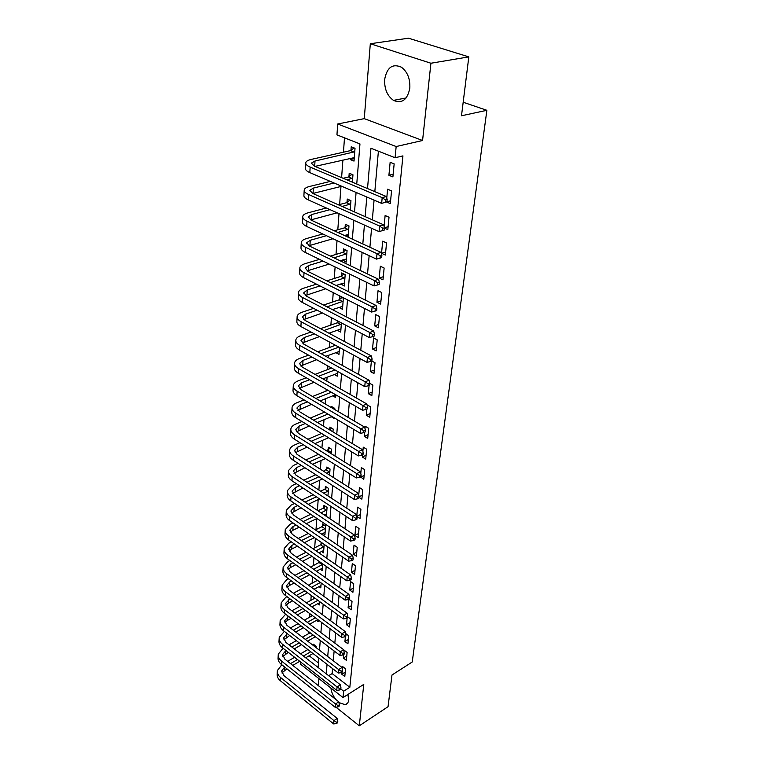 <?xml version="1.0" encoding="UTF-8"?>
<svg xmlns="http://www.w3.org/2000/svg" width="764" height="764" viewBox="0 0 764 764"><rect width="100%" height="100%" fill="white"/><g stroke="black" fill="none" stroke-linecap="round" stroke-linejoin="round"><path stroke-width="1.15" d="M384.655 79.485C384.321 88.968 387.262 95.939 393.479 100.38C402.017 103.914 407.47 99.817 409.819 88.118C410.268 78.807 407.47 71.835 401.415 67.194C392.505 63.326 386.918 67.423 384.655 79.485M330.946 688.068C331.356 692.012 332.989 695.813 335.845 699.48M338.939 702.565L345.232 704.723C347.19 704.255 348.327 702.699 348.642 700.063L347.945 694.447M356.75 184.019L359.959 143.928L336.953 134.875L337.698 123.997L396.163 146.535L395.083 157.747L370.951 148.254L367.522 188.565M364.256 118.64L422.568 140.5L430.925 63.24L468.819 56.88L408.52 38.2L370.32 43.739L364.256 118.64L337.698 123.997M318.922 678.613L318.359 685.642M332.579 668.605L332.139 673.571L349.836 687.294L343.647 691.2L343.026 697.57L300.319 663.992L300.462 661.891M344.497 137.845L343.456 152.198M342.893 160.001L341.603 177.63M340.964 186.464L339.646 204.513M338.987 213.653L337.812 229.754M337.019 240.641L336.017 254.402M335.109 266.961L334.269 278.497M333.238 292.631L332.56 302.028M331.423 317.681L330.879 325.044M330.325 332.741L330.239 333.897M329.637 342.129L329.246 347.544M328.692 355.222L328.501 357.791M327.909 365.994L327.641 369.556M327.087 377.206L326.801 381.121M326.209 389.296L326.085 391.082M325.521 398.722L325.149 403.908M323.993 419.761L323.525 426.178M322.494 440.36L321.94 447.952M321.033 460.52L320.393 469.23M319.591 480.269L318.884 490.039M318.187 499.599L317.404 510.4M316.812 518.546L316 529.633M315.37 538.295L314.682 547.845M313.956 557.758L313.383 565.704M312.572 576.801L312.104 583.199M311.215 595.452L310.862 600.37M309.888 613.712L309.63 617.197M308.589 631.599L308.436 633.709M307.309 649.114L307.252 649.916M430.925 63.24L370.32 43.739M335.959 707.197L359.3 725.8L363.779 684.382L343.026 697.57M468.819 56.88L461.494 115.775L486.878 110.302L412.226 662.006L391.989 675.004L388.045 706.69L359.3 725.8M309.153 655.76L318.473 662.98M316.143 647.662L316.248 646.382L313.383 644.195L313.288 645.465M315.274 636.756L316.907 637.902M316.487 620.349L318.177 621.609L318.301 619.976M317.719 603.627L319.476 604.916L319.724 601.669M318.97 586.58L320.794 587.888L321.186 582.97M320.24 569.19L322.15 570.536L322.666 563.87M319.648 561.75L319.61 562.275M321.539 551.455L323.525 552.84L324.184 544.36M321.138 542.259L320.966 544.465M322.857 533.367L324.929 534.781L325.617 525.985L322.532 523.903L322.351 526.301M324.203 514.917L326.371 516.359L327.068 507.391L323.946 505.329L323.755 507.774M327.957 495.951L328.539 488.406L325.388 486.362L325.197 488.864M329.58 475.074L330.048 469.029L326.858 467.014L326.667 469.564M331.242 453.721L331.595 449.242L328.367 447.255L328.167 449.853M332.942 431.87L333.161 429.043L329.895 427.076L329.695 429.731M331.232 416.724L333.992 418.366L334.049 417.698M334.689 409.514L334.775 408.406L331.461 406.467L331.385 407.575M332.703 395.809L335.616 397.5L335.826 394.845M334.202 374.446L337.277 376.174L337.65 371.447M335.721 352.605L338.977 354.381L339.512 347.477M328.978 333.219L340.534 329.103L337.258 330.277L340.715 332.111L341.422 322.924M337.955 321.109L337.86 322.389M339.006 307.367L342.482 309.324L343.351 298.208L339.837 296.432L339.608 299.459M340.782 283.941L344.297 286.032L345.185 274.658L341.623 272.92L341.393 276.014M342.606 259.97L346.149 262.195L347.057 250.554L343.456 248.854L343.217 252.024M348.097 237.174L348.976 225.886L345.328 224.234L345.08 227.481M350.218 210.033L350.943 200.636L347.248 199.032L346.99 202.355M352.385 182.176L352.958 174.784L349.205 173.218L348.947 176.618M350.342 158.282L350.246 159.552L354.028 161.089L355.021 148.292L351.22 146.783L350.953 150.269M349.836 687.294L402.934 155.885L395.083 157.747M378.4 151.186L374.818 191.649M374.064 200.13L372.326 219.803M371.581 228.264L369.9 247.24M369.146 255.673L367.532 273.98M366.787 282.393L365.221 300.042M364.476 308.436L362.967 325.464M362.231 333.83L360.77 350.265M360.035 358.602L358.631 374.465M357.896 382.774L356.54 398.092M355.804 406.362L354.496 421.155M353.761 429.406L352.5 443.683M351.774 451.896L350.552 465.696M349.826 473.881L348.642 487.203M347.926 495.349L346.78 508.222M346.063 516.34L344.965 528.774M344.249 536.863L343.179 548.877M342.463 556.927L341.441 568.54M340.725 576.562L339.732 587.783M339.025 595.767L338.07 606.616M337.363 614.562L336.437 625.048M335.73 632.955L334.833 643.097M334.135 650.966L333.266 660.764M342.033 672.11L341.833 674.23L344.803 676.522L345.548 668.786L342.558 666.504L342.329 668.977M343.695 654.433L343.361 658.052L346.359 660.325L347.114 652.446L344.096 650.174L344.001 651.272M345.404 636.374L344.917 641.55L347.945 643.813L348.718 635.782L345.786 633.604M347.142 617.933L346.503 624.732L349.568 626.986L350.361 618.783L347.677 616.834M351.22 609.815L352.023 601.449L348.909 599.224L348.117 607.581L351.22 609.815M352.911 592.301L353.732 583.763L350.571 581.557L349.769 590.075L352.911 592.301M354.63 574.423L355.47 565.723L352.28 563.526L351.459 572.226L354.63 574.423M356.387 556.192L357.237 547.301L354.009 545.133L353.178 554.005L356.387 556.192M358.173 537.579L359.051 528.507L355.785 526.348L354.926 535.411L358.173 537.579M356.864 516.521L360.006 518.575L360.894 509.311L357.6 507.172L356.759 516.034M358.984 497.326L361.878 499.169L362.785 489.705L359.443 487.594L358.746 494.948M360.455 476.832L363.779 479.343L364.714 469.679L361.334 467.597L360.789 473.365M362.537 454.771L362.327 457.025L365.727 459.097L366.682 449.222L363.263 447.16L362.871 451.276M364.667 432.195L364.275 436.359L367.723 438.402L368.697 428.317L365.23 426.283L365.001 428.661M366.854 409.074L366.271 415.244L369.757 417.259L370.75 406.945L367.245 404.939L367.188 405.503M369.088 385.4L368.305 393.651L371.839 395.637L372.861 385.085L369.766 383.375M371.38 361.124L370.397 371.571L373.968 373.529L375.009 362.738L371.753 360.98M376.146 350.915L377.206 339.875L373.567 337.974L372.526 348.995L376.146 350.915M378.371 327.785L379.46 316.487L375.764 314.615L374.704 325.894L378.371 327.785M380.653 304.101L381.761 292.545L378.027 290.712L376.938 302.257L380.653 304.101M382.984 279.872L384.13 268.03L380.329 266.244L379.221 278.058L382.984 279.872M385.371 255.052L386.546 242.933L382.697 241.185L381.551 253.285L385.371 255.052M384.454 228.14L387.826 229.639L389.019 217.215L385.123 215.515L384.101 226.354M386.527 201.973L390.328 203.596L391.55 190.866L387.606 189.224L386.765 198.038M392.897 176.904L394.157 163.859L390.146 162.264L388.914 175.29L392.897 176.904M486.878 110.302L463.175 102.242M422.568 140.5L396.163 146.535M318.111 667.469L318.865 658.033M319.486 650.221L320.269 640.452M320.899 632.611L321.701 622.507M322.332 614.628L323.172 604.19M323.802 596.273L324.662 585.472M325.302 577.527L326.19 566.353M326.83 558.369L327.756 546.814M328.396 538.801L329.351 526.845M329.991 518.794L330.984 506.427M331.633 498.348L332.655 485.551M333.305 477.443L334.355 464.187M335.014 456.051L336.103 442.337M336.762 434.172L337.889 419.98M338.548 411.786L339.722 397.089M340.381 388.866L341.594 373.653M342.253 365.402L343.513 349.645M344.172 341.374L345.481 325.053M346.14 316.745L347.496 299.841M348.164 291.523L349.559 273.999M350.227 265.652L351.679 247.498M352.347 239.132L353.856 220.318M354.525 211.934L356.081 192.423M340.849 689.013L343.647 691.2M366.806 197.017L365.135 216.632M364.418 225.055L362.814 243.964M362.098 252.378L360.541 270.618M359.825 279.003L358.335 296.604M357.619 304.96L356.177 321.95M355.47 330.287L354.076 346.675M353.369 354.983L352.023 370.807M351.316 379.087L350.017 394.367M349.31 402.618L348.059 417.373M347.362 425.596L346.149 439.844M345.452 448.038L344.277 461.8M343.58 469.965L342.453 483.259M341.756 491.395L340.668 504.24M339.98 512.338L338.92 524.753M338.232 532.823L337.22 544.808M336.532 552.849L335.549 564.443M334.861 572.437L333.916 583.648M333.238 591.613L332.311 602.443M331.643 610.379L330.745 620.846M330.077 628.743L329.217 638.866M328.549 646.726L327.718 656.515M327.049 664.346L326.247 673.8M332.139 673.571L328.673 675.691M345.223 672.139L341.833 674.23M354.219 158.635L350.246 159.552M348.269 235.016L345.29 235.875M346.378 259.311L342.568 260.476M344.526 283.052L340.763 284.265M342.616 306.297L338.996 307.529M346.78 655.98L343.361 658.052M348.365 639.506L344.917 641.55M349.979 622.708L346.503 624.732M351.631 605.575L348.117 607.581M353.312 588.108L349.769 590.075M355.031 570.278L351.459 572.226M356.778 552.095L353.178 554.005M358.564 533.53L354.926 535.411M360.388 514.583L356.826 516.378M362.251 495.234L359.032 496.81M364.151 475.475L360.417 477.252M366.099 455.287L362.327 457.025M368.086 434.668L364.275 436.359M370.11 413.591L366.271 415.244M372.183 392.047L368.305 393.651M374.303 370.015L370.397 371.571M376.48 347.486L372.526 348.995M378.696 324.442L374.704 325.894M380.969 300.863L376.938 302.257M383.289 276.73L379.221 278.058M385.667 252.015L381.551 253.285M388.102 226.707L384.464 227.767M390.595 200.789L386.956 201.772L387.167 199.519L385.495 199.967L385.276 202.259L386.947 201.811L381.656 203.377L309.831 172.616C306.584 171.184 305.123 169.684 305.447 168.118L305.715 163.324M393.154 174.23L388.914 175.29M336.341 723.584L337.659 722.734L337.783 721.417L336.466 722.266L336.341 723.584L333.648 723.909L333.944 720.614L280.541 677.496C278.106 675.452 277.046 673.141 277.37 670.563L281.821 664.756M287.665 661.347L294.608 657.298M300.577 653.812L307.873 649.553M313.727 645.8L314.501 645.055M312.992 653.497L305.686 657.794M299.717 661.309L292.774 665.396M286.939 668.834L281.897 672.922M310.738 651.759L303.432 656.047M297.473 659.542L290.521 663.61M284.685 667.039L281.706 670.907L283.836 675.548L337.239 718.475L337.783 721.417M333.648 723.909L280.359 680.743C277.924 678.699 276.874 676.388 277.189 673.81L277.303 671.709M336.466 722.266L333.944 720.614L337.239 718.475M337.908 706.958L339.235 706.117L339.359 704.771L338.032 705.611L337.908 706.958L335.176 707.302L335.482 703.94L281.496 661.032C279.041 658.998 277.962 656.706 278.287 654.146L283.052 648.235M289.021 644.826L296.327 640.643M302.42 637.157L310.117 632.754M315.341 636.718L307.653 641.158M301.56 644.673L294.255 648.894M288.286 652.341L282.881 656.543M313.001 634.941L305.313 639.363M299.221 642.868L291.915 647.07M285.946 650.508L282.67 654.49L284.819 659.103L338.805 701.829L339.359 704.771M335.176 707.302L281.305 664.346C278.85 662.312 277.781 660.01 278.106 657.451L278.22 655.283M338.032 705.611L335.482 703.94L338.805 701.829M339.502 689.987L340.839 689.157L340.964 687.781L339.627 688.622L339.502 689.987L336.743 690.35L337.058 686.922L282.47 644.243C279.987 642.218 278.898 639.936 279.223 637.405L284.332 631.389M290.425 627.97L298.113 623.653M304.349 620.158L312.457 615.622M317.805 619.604L309.707 624.188M303.47 627.712L295.773 632.067M289.68 635.514L283.874 639.84M315.37 617.799L307.271 622.354M301.035 625.869L293.347 630.204M287.254 633.642L283.645 637.759L285.822 642.333L340.4 684.831L340.964 687.781M336.743 690.35L282.279 647.624C279.796 645.599 278.717 643.317 279.032 640.776L279.156 638.532M339.627 688.622L337.058 686.922L340.4 684.831M341.126 672.673L342.473 671.842L342.606 670.439L341.26 671.269L341.126 672.673L338.337 673.046L338.662 669.55L283.463 627.11C280.951 625.105 279.853 622.841 280.178 620.33L285.641 614.199M291.877 610.78L299.985 606.339M306.364 602.834L314.902 598.145M319.648 602.71L311.846 606.883M305.457 610.417L297.358 614.905M291.122 618.353L287.417 620.406L284.896 622.803M317.853 600.303L309.315 605.012M302.936 608.536L294.828 613.005M288.601 616.443L284.647 620.693L286.844 625.229L342.033 667.478L342.606 670.439M338.337 673.046L283.263 630.567C280.76 628.552 279.662 626.289 279.987 623.777L280.111 621.457M341.26 671.269L338.662 669.55L342.033 667.478M342.788 654.987L344.144 654.165L344.277 652.733L342.921 653.554L342.788 654.987L339.961 655.388L340.295 651.807L284.475 609.643C281.935 607.647 280.827 605.403 281.152 602.92L285.679 597.381L287.006 596.674M293.386 593.246L301.933 588.662M308.465 585.157L317.48 580.315M320.976 585.644L314.08 589.225M307.548 592.769L299.001 597.391M292.622 600.848L288.458 603.111L285.946 605.422M320.46 582.454L311.454 587.315M304.912 590.839L296.375 595.452M289.986 598.89L285.66 603.274L287.894 607.781L343.704 649.763L344.277 652.733M339.961 655.388L284.275 613.167C281.735 611.162 280.627 608.918 280.951 606.425L281.085 604.028M342.921 653.554L340.295 651.807L343.704 649.763M344.478 636.918L345.853 636.106L345.996 634.645L344.621 635.457L344.478 636.918L341.632 637.348L341.966 633.69L285.516 591.813C282.947 589.827 281.821 587.611 282.145 585.148L286.71 579.675L288.41 578.787M294.952 575.359L303.967 570.632M310.671 567.117L319.944 561.96M322.332 568.244L316.42 571.214M309.726 574.757L300.71 579.532M294.169 582.989L289.518 585.463L287.016 587.688M322.628 564.395L313.679 569.266M306.985 572.799L297.97 577.546M291.428 580.993L289.728 581.891L286.701 585.51L288.964 589.98L345.404 631.675L345.996 634.645M341.632 637.348L285.306 595.404C282.737 593.418 281.62 591.193 281.945 588.729L282.078 586.246M344.621 635.457L341.966 633.69L345.404 631.675M322.236 564.758L319.218 562.638M346.216 618.468L347.601 617.665L347.744 616.176L346.35 616.978L346.216 618.468L343.332 618.916L343.676 615.182L286.567 573.611C283.969 571.644 282.833 569.447 283.157 567.012L287.761 561.616L289.871 560.537M296.575 557.109L306.097 552.238M312.973 548.724L320.565 544.837L322.408 543.137M323.707 550.5L318.884 552.83M312.008 556.383L302.487 561.311M295.783 564.768L290.597 567.451L288.104 569.6M324.012 546.566L316.019 550.844M309.153 554.377L299.622 559.277M292.927 562.724L290.817 563.803L287.761 567.385L290.053 571.806L347.142 613.196L347.744 616.176M343.332 618.916L286.357 577.278C283.759 575.311 282.632 573.105 282.947 570.67L283.091 568.101M346.35 616.978L343.676 615.182L347.142 613.196M323.621 546.938L320.565 544.837M347.983 599.616L349.387 598.823L349.53 597.305L348.126 598.088L347.983 599.616L345.061 600.093L345.414 596.273L287.646 555.036C285.02 553.088 283.864 550.911 284.189 548.504L288.84 543.175L291.39 541.905M298.266 538.477L308.341 533.453M315.398 529.939L321.95 526.673L323.936 524.849M325.12 532.403L321.463 534.074M314.405 537.627L304.339 542.707M297.463 546.164L291.695 549.068L289.222 551.13M325.426 528.392L318.483 532.04M311.425 535.574L301.35 540.625M294.474 544.073L291.924 545.353L288.84 548.886L291.16 553.251L348.919 594.316L349.53 597.305M345.061 600.093L287.426 558.78C284.81 556.832 283.654 554.645 283.979 552.238L284.132 549.574M348.126 598.088L345.414 596.273L348.919 594.316M325.025 528.755L321.95 526.673M349.788 580.354L351.201 579.57L351.354 578.014L349.941 578.787L349.788 580.354L346.837 580.85L347.2 576.954L288.744 536.061C286.089 534.131 284.924 531.983 285.249 529.605L289.938 524.362L292.965 522.882M300.032 519.463L310.69 514.287M317.948 510.763L323.353 508.146L325.397 506.284M326.553 513.933L324.184 514.926M316.926 518.479L306.268 523.712M299.211 527.179L292.822 530.311L290.368 532.279M326.877 509.836L321.071 512.845M313.813 516.378L303.146 521.583M296.088 525.03L293.051 526.511L289.948 529.987L292.297 534.313L350.743 575.015L351.354 578.014M346.837 580.85L288.525 539.89C285.87 537.951 284.705 535.803 285.029 533.415L285.182 530.665M349.941 578.787L347.2 576.954L350.743 575.015M326.467 510.209L323.353 508.146M351.641 560.652L353.063 559.888L353.216 558.293L351.784 559.057L351.641 560.652L348.651 561.187L349.024 557.195L289.871 516.693C287.178 514.783 286.003 512.654 286.328 510.314L291.055 505.138L294.608 503.466M301.875 500.038L313.173 494.709M320.641 491.185L324.786 489.227L326.897 487.337M328.023 495.082L327.059 495.368M319.591 498.93L308.293 504.326M301.035 507.783L291.542 513.026M328.348 490.908L323.793 493.238M316.325 496.781L305.027 502.139M297.769 505.587L294.207 507.277L291.074 510.696L293.452 514.974L352.596 555.294L353.216 558.293M348.651 561.187L289.642 520.599C286.958 518.68 285.784 516.55 286.108 514.201L286.261 511.355M351.784 559.057L349.024 557.195L352.596 555.294M327.937 491.271L324.786 489.227M353.531 540.52L354.974 539.766L355.126 538.142L353.684 538.887L353.531 540.52L350.504 541.074L350.886 536.996L291.017 496.896C288.295 495.005 287.102 492.904 287.426 490.603L292.201 485.522L296.327 483.631M303.795 480.212L315.79 474.721M323.487 471.197L328.424 467.998M322.408 478.961L310.413 484.519M302.945 487.976L292.746 493.363M329.857 471.579L326.677 473.222M318.98 476.765L306.985 482.285M299.517 485.732L295.391 487.623L292.23 490.994L294.637 495.215L354.496 535.134L355.126 538.142M350.504 541.074L290.788 500.888C288.076 498.997 286.882 496.886 287.207 494.575L287.369 491.634M353.684 538.887L350.886 536.996L354.496 535.134M329.437 471.951L326.257 469.927M355.461 519.921L356.922 519.186L357.074 517.524L355.623 518.259L355.461 519.921L352.405 520.513L352.787 516.34L292.192 476.679C289.441 474.807 288.229 472.735 288.553 470.462L293.366 465.477L298.113 463.366M305.81 459.957L318.559 454.293M326.505 450.779L329.981 448.248M325.388 458.572L312.638 464.292M304.941 467.749L293.987 473.279M331.385 451.849L329.723 452.775M321.787 456.318L309.038 462.01M301.341 465.438L296.594 467.558L293.405 470.872L295.84 475.027L356.435 514.516L357.074 517.524M352.405 520.513L291.953 480.757C289.212 478.885 287.999 476.803 288.324 474.53L288.496 471.474M355.623 518.259L352.787 516.34L356.435 514.516M330.974 452.221L327.746 450.225M357.437 498.854L358.908 498.138L359.07 496.428L357.6 497.154L357.437 498.854L354.343 499.475L354.735 495.215L293.386 456.012C290.606 454.16 289.375 452.126 289.699 449.891C290.119 447.876 291.743 446.243 294.56 444.992L299.994 442.662M307.93 439.262L321.51 433.436M329.58 429.836L331.576 428.088M328.549 437.734L314.978 443.626M307.042 447.083L295.257 452.756M324.767 435.423L311.196 441.286M303.26 444.705L297.826 447.055L294.608 450.302L297.081 454.399L358.421 493.42L359.07 496.428M354.343 499.475L293.147 460.176C290.368 458.324 289.145 456.28 289.47 454.036L289.642 450.884M357.6 497.154L354.735 495.215L358.421 493.42M359.462 477.299L360.952 476.593L361.114 474.855L359.624 475.552L359.462 477.299L356.33 477.949L356.731 473.584L294.618 434.878C291.8 433.054 290.549 431.049 290.874 428.862C291.294 426.885 292.927 425.281 295.783 424.068L301.961 421.508M310.165 418.109L324.643 412.111M332.416 408.177L333.219 407.489M331.92 416.437L317.452 422.511M309.248 425.949L296.566 431.775M327.937 414.069L313.469 420.104M305.266 423.523L299.087 426.102L295.83 429.272L298.342 433.312L360.446 471.837L361.114 474.855M356.33 477.949L294.369 439.147C291.562 437.314 290.31 435.299 290.635 433.102L290.817 429.836M359.624 475.552L356.731 473.584L360.446 471.837M361.534 455.239L363.034 454.551L363.206 452.765L361.706 453.453L361.534 455.239L358.364 455.917L358.774 451.457L295.869 413.276C293.013 411.481 291.752 409.504 292.077 407.355C292.497 405.417 294.15 403.86 297.024 402.676L304.034 399.878M312.524 396.497L327.985 390.318M335.616 394.721L320.068 400.928M311.578 404.357L297.912 410.325M331.328 392.247L315.866 398.455M307.376 401.864L300.367 404.681L297.091 407.785L299.631 411.748L362.528 449.748L363.206 452.765M358.364 455.917L295.62 417.631C292.774 415.836 291.514 413.849 291.838 411.7L292.02 408.32M361.706 453.453L358.774 451.457L362.528 449.748M363.654 432.644L365.173 431.975L365.345 430.151L363.826 430.82L363.654 432.644L360.436 433.369L360.866 428.795L297.148 391.178C294.264 389.411 292.984 387.472 293.309 385.371C293.729 383.48 295.391 381.952 298.304 380.806L306.221 377.769M315.026 374.398L331.576 368.047M337.497 373.357L322.847 378.858M314.052 382.286L299.297 388.398M334.957 369.938L318.407 376.327M309.611 379.718L301.684 382.774L298.38 385.81L300.959 389.697L364.657 427.124L365.345 430.151M360.436 433.369L296.89 395.637C294.006 393.861 292.736 391.922 293.061 389.812L293.252 386.317M363.826 430.82L360.866 428.795L364.657 427.124M365.822 409.514L367.36 408.864L367.532 406.992L366.004 407.642L365.822 409.514L362.575 410.268L363.005 405.588L298.457 368.573C295.534 366.835 294.236 364.934 294.56 362.881C294.99 361.028 296.671 359.548 299.603 358.44L308.541 355.155M317.681 351.793L335.444 345.271M339.197 351.507L325.808 356.301M316.678 359.701L300.729 365.975M338.863 347.123L321.1 353.694M311.97 357.074L303.031 360.379L299.689 363.33L302.305 367.131L366.835 403.965L367.532 406.992M362.575 410.268L298.199 373.138C295.276 371.39 293.987 369.489 294.312 367.427L294.512 363.807M366.004 407.642L363.005 405.588L366.835 403.965M368.047 385.82L369.595 385.19L369.776 383.27L368.229 383.9L368.047 385.82L364.753 386.613L365.192 381.809L299.803 345.443C296.843 343.733 295.525 341.88 295.849 339.875C296.27 338.07 297.97 336.628 300.94 335.558L311.005 332.025M320.508 328.682L337.421 322.752L338.844 321.577M319.467 336.609L302.219 343.026M341.327 324.203L323.974 330.545M314.472 333.906L304.406 337.459L301.035 340.324L303.69 344.048L369.069 380.243L369.776 383.27M364.753 386.613L299.536 350.113C296.575 348.394 295.267 346.531 295.592 344.516L295.792 340.773M368.229 383.9L365.192 381.809L369.069 380.243M340.887 324.566L337.421 322.752M370.33 361.534L371.896 360.923L372.078 358.965L370.511 359.567L370.33 361.534L366.987 362.375L367.446 357.447L301.178 321.768C298.18 320.087 296.843 318.282 297.158 316.334C297.588 314.577 299.307 313.183 302.305 312.142L313.632 308.36M323.544 305.046L339.159 299.822L341.986 297.521M342.721 306.316L332.378 309.621M322.465 312.992L303.766 319.553M343.112 301.245L327.059 306.861M317.146 310.203L305.81 314.014L302.41 316.793L305.103 320.422L371.361 355.938L372.078 358.965M366.987 362.375L300.901 326.543C297.903 324.862 296.575 323.048 296.9 321.081L297.11 317.203M370.511 359.567L367.446 357.447L371.361 355.938M342.664 301.608L339.159 299.822M372.67 336.647L374.245 336.064L374.436 334.049L372.851 334.632L372.67 336.647L369.279 337.526L369.747 332.483L302.582 297.521C299.545 295.888 298.189 294.121 298.504 292.23C298.934 290.521 300.663 289.174 303.7 288.19L316.449 284.141M326.82 280.856L340.935 276.377L343.876 274.018M344.535 282.947L336.055 285.469M325.684 288.811L305.38 295.525M344.946 277.762L330.373 282.632M320.011 285.937L307.252 290.014L303.824 292.698L306.555 296.241L373.701 331.022L374.436 334.049M369.279 337.526L302.296 302.42C299.268 300.768 297.912 299.001 298.237 297.091L298.466 293.08M372.851 334.632L369.747 332.483L373.701 331.022M344.488 278.125L340.935 276.377M375.057 311.129L376.662 310.566L376.853 308.503L375.258 309.067L375.057 311.129L371.629 312.046L372.106 306.88L304.024 272.691C300.94 271.096 299.564 269.377 299.889 267.553C300.319 265.901 302.067 264.602 305.132 263.656L319.486 259.359M330.363 256.102L342.759 252.387L345.815 249.971M346.398 259.044L340.037 260.753M329.169 264.077L307.071 270.924M346.808 253.734L333.963 257.831M323.086 261.107L308.732 265.442L305.266 268.021L308.035 271.468L376.108 305.485L376.853 308.503M371.629 312.046L303.728 277.704C300.663 276.1 299.287 274.372 299.612 272.528L299.841 268.365M375.258 309.067L372.106 306.88L376.108 305.485M346.359 254.097L342.759 252.387M377.521 284.962L379.135 284.418L379.336 282.298L377.712 282.833L377.521 284.962L374.035 285.927L374.532 280.617L305.495 247.259C302.382 245.702 300.978 244.041 301.303 242.274C301.732 240.679 303.489 239.438 306.593 238.54L322.78 233.985M334.221 230.766L344.621 227.844L347.801 225.351M348.308 234.577L344.402 235.465M332.97 238.75L308.857 245.731M348.728 229.143L337.869 232.447M326.429 235.694L310.241 240.278L306.736 242.751L309.554 246.094L378.572 279.29L379.336 282.298M374.035 285.927L305.199 252.397C302.086 250.831 300.691 249.15 301.016 247.374L301.255 243.067M377.712 282.833L374.532 280.617L378.572 279.29M348.26 229.506L344.621 227.844M380.042 258.108L381.666 257.602L381.876 255.424L380.243 255.93L380.042 258.108L376.509 259.12L377.015 253.677L307.013 221.197C303.852 219.679 302.429 218.074 302.745 216.374C303.174 214.846 304.96 213.653 308.093 212.803L326.371 207.999M338.452 204.828L346.531 202.708L349.845 200.158M350.256 209.527L349.196 209.575M337.125 212.822L310.757 219.917M350.686 203.969L342.148 206.461M330.077 209.661L311.788 214.503L308.255 216.861L311.11 220.099L381.102 252.416L381.876 255.424M376.509 259.12L306.708 226.459C303.547 224.931 302.133 223.317 302.458 221.598L302.706 217.138M380.243 255.93L377.015 253.677L381.102 252.416M350.218 204.332L346.531 202.708M384.273 230.069L384.483 227.834L382.831 228.312L382.621 230.556L384.273 230.069L379.049 231.616L379.565 226.02L308.56 194.476C305.352 193.005 303.91 191.458 304.234 189.835C304.664 188.374 306.459 187.237 309.63 186.445L330.334 181.402M343.141 178.279L348.479 176.981L351.937 174.354M341.718 186.273L312.801 193.483M352.691 178.193L346.885 179.855M334.078 183.007L313.374 188.087L309.802 190.332L312.705 193.445L383.7 224.836L384.483 227.834M382.621 230.556L379.049 231.616L308.245 199.872C305.046 198.392 303.614 196.835 303.929 195.192L304.187 190.561M382.831 228.312L379.565 226.02L383.7 224.836M352.223 178.547L348.479 176.981M385.276 202.259L381.656 203.377L382.181 197.637L310.146 167.087C306.899 165.664 305.428 164.174 305.753 162.627C306.183 161.233 307.997 160.163 311.206 159.418L350.475 150.623L354.095 147.929M354.295 157.623L315.007 166.399M354.744 151.788L314.997 161.013L311.397 163.133L314.348 166.122L386.364 196.52L387.167 199.519M385.495 199.967L382.181 197.637L386.364 196.52M354.267 152.141L350.475 150.623M284.418 670.324L284.609 667.087M280.359 680.743L280.541 677.496M285.402 654.003L285.593 650.708M281.305 664.346L281.496 661.032M286.395 637.377L286.596 634.005M282.279 647.624L282.47 644.243M287.417 620.406L287.617 616.978M283.263 630.567L283.463 627.11M288.458 603.111L288.668 599.606M284.275 613.167L284.475 609.643M289.518 585.463L289.728 581.891M285.306 595.404L285.516 591.813M290.597 567.451L290.817 563.803M286.357 577.278L286.567 573.611M291.695 549.068L291.924 545.353M287.426 558.78L287.646 555.036M292.822 530.311L293.051 526.511M288.525 539.89L288.744 536.061M293.978 511.154L294.207 507.277M289.642 520.599L289.871 516.693M295.152 491.586L295.391 487.623M290.788 500.888L291.017 496.896M296.346 471.608L296.594 467.558M291.953 480.757L292.192 476.679M297.578 451.19L297.826 447.055M293.147 460.176L293.386 456.012M298.829 430.323L299.087 426.102M294.369 439.147L294.618 434.878M300.109 408.998L300.367 404.681M295.62 417.631L295.869 413.276M301.417 387.195L301.684 382.774M296.89 395.637L297.148 391.178M302.754 364.896L303.031 360.379M298.199 373.138L298.457 368.573M304.129 342.081L304.406 337.459M299.536 350.113L299.803 345.443M305.533 318.741L305.81 314.014M300.901 326.543L301.178 321.768M306.966 294.856L307.252 290.014M302.296 302.42L302.582 297.521M308.436 270.399L308.732 265.442M303.728 277.704L304.024 272.691M309.936 245.359L310.241 240.278M305.199 252.397L305.495 247.259M311.473 219.707L311.788 214.503M306.708 226.459L307.013 221.197M313.059 193.416L313.374 188.087M308.245 199.872L308.56 194.476M314.682 166.265L314.997 161.013M309.831 172.616L310.146 167.087M393.479 100.38L406.142 97.954M345.232 704.723L347.534 703.243M281.668 671.671L281.706 670.907M282.623 655.254L282.67 654.49M283.606 638.513L283.645 637.759M284.6 621.438L284.647 620.693M285.621 604.018L285.66 603.274M286.653 586.246L286.701 585.51M287.713 568.11L287.761 567.385M288.802 549.602L288.84 548.886M289.909 530.703L289.948 529.987M291.036 511.402L291.074 510.696M292.182 491.682L292.23 490.994M293.366 471.541L293.405 470.872M294.57 450.97L294.608 450.302M295.792 429.931L295.83 429.272M297.053 408.425L297.091 407.785M298.342 386.431L298.38 385.81M299.65 363.941L299.689 363.33M300.997 340.925L301.035 340.324M302.372 317.375L302.41 316.793M303.786 293.261L303.824 292.698M305.228 268.575L305.266 268.021M306.708 243.286L306.736 242.751M308.226 217.377L308.255 216.861M309.773 190.819L309.802 190.332"/></g></svg>
